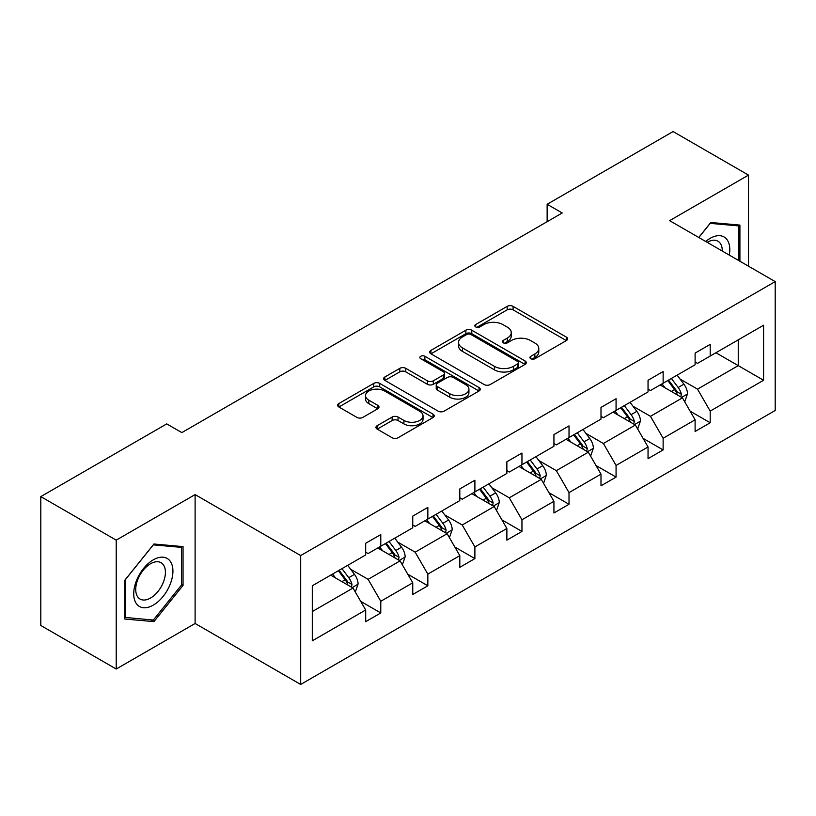 <?xml version="1.0" encoding="UTF-8"?>
<svg xmlns="http://www.w3.org/2000/svg" width="816" height="816" viewBox="0 0 816 816"><rect width="100%" height="100%" fill="white"/><g stroke="black" fill="none" stroke-linecap="round" stroke-linejoin="round"><path stroke-width="1.22" d="M530.788 358.714A2.927 1.693 0 0 0 534.929 358.714L566.396 340.558A4.192 2.417 0 0 0 567.62 338.844A4.192 2.417 0 0 0 566.396 337.13L513.091 306.367A4.192 2.417 0 0 0 507.175 306.367L475.708 324.523A2.927 1.693 0 0 0 474.851 325.727A2.927 1.693 0 0 0 475.708 326.92A2.927 1.693 0 0 0 479.859 326.92L483.929 324.574A13.403 7.732 0 0 1 502.88 324.574L507.317 327.134A13.403 7.732 0 0 1 511.244 332.602A13.403 7.732 0 0 1 507.317 338.079L503.248 340.425A2.927 1.693 0 0 0 502.391 341.618A2.927 1.693 0 0 0 503.248 342.822A2.927 1.693 0 0 0 507.399 342.822L511.469 340.466A13.403 7.732 0 0 1 530.42 340.466L534.857 343.036A13.403 7.732 0 0 1 538.784 348.503A13.403 7.732 0 0 1 534.857 353.971L530.788 356.327A2.927 1.693 0 0 0 529.931 357.52A2.927 1.693 0 0 0 530.788 358.714L530.788 356.327M377.186 425.687A4.192 2.417 0 0 0 375.952 427.4A4.192 2.417 0 0 0 377.186 429.104L392.139 437.743A4.192 2.417 0 0 0 398.055 437.743L433 417.568A4.192 2.417 0 0 0 434.224 415.854A4.192 2.417 0 0 0 433 414.151L379.695 383.377A4.192 2.417 0 0 0 373.779 383.377L338.834 403.553A4.192 2.417 0 0 0 337.61 405.256A4.192 2.417 0 0 0 338.834 406.97L356.898 417.394A4.192 2.417 0 0 0 362.824 417.394L377.777 408.765A4.192 2.417 0 0 0 379.001 407.051A4.192 2.417 0 0 0 377.777 405.348L368.822 400.177A11.2 6.467 0 0 1 365.537 395.597A11.2 6.467 0 0 1 372.453 389.63A11.2 6.467 0 0 1 384.662 391.027L419.75 411.284A11.2 6.467 0 0 1 423.025 415.854A11.2 6.467 0 0 1 416.109 421.831A11.2 6.467 0 0 1 403.91 420.434L398.055 417.058A4.192 2.417 0 0 0 392.139 417.058L377.186 425.687L377.186 429.104M195.106 494.598L116.219 540.141L40.8 496.607L40.8 625.484L116.219 669.028L195.106 623.485L300.686 684.44L300.686 555.563L195.106 494.598L195.106 623.485M748.507 266.189L748.507 175.103L669.62 220.646L775.2 281.602L300.686 555.563M748.507 175.103L673.088 131.56L547.138 204.275L547.138 221.687M40.8 496.607L166.75 423.892L181.825 432.602L562.224 212.976L547.138 204.275M484.225 384.571A4.192 2.417 0 0 0 490.151 384.571L525.086 364.405A4.192 2.417 0 0 0 526.31 362.692A4.192 2.417 0 0 0 525.086 360.978L471.791 330.215A4.192 2.417 0 0 0 465.865 330.215L430.93 350.38A4.192 2.417 0 0 0 429.695 352.094A4.192 2.417 0 0 0 430.93 353.807L484.225 384.571M421.882 359.356A2.927 1.693 0 0 1 424.861 359.764L424.861 356.286L479.043 387.569A4.192 2.417 0 0 1 480.267 389.273A4.192 2.417 0 0 1 479.043 390.986L444.098 411.162A4.192 2.417 0 0 1 438.182 411.162L384.887 380.389L384.887 376.972A4.192 2.417 0 0 0 383.653 378.675A4.192 2.417 0 0 0 384.887 380.389M384.887 376.972L399.84 368.332A4.192 2.417 0 0 1 405.756 368.332L427.37 380.817A4.192 2.417 0 0 0 433.296 380.817L443.21 375.085A4.192 2.417 0 0 0 444.445 373.381A4.192 2.417 0 0 0 443.21 371.668L420.709 358.673A2.927 1.693 0 0 1 419.852 357.479A2.927 1.693 0 0 1 421.658 355.919A2.927 1.693 0 0 1 424.861 356.286M116.219 540.141L116.219 669.028M312.293 585.776L365.69 554.951L365.69 543.283L380.776 534.572L380.776 546.241L412.753 527.779L412.753 516.11L427.839 507.399L427.839 519.068L459.806 500.616L459.806 488.937L474.892 480.236L474.892 491.905L506.869 473.443L506.869 461.774L521.954 453.064L521.954 464.732L553.931 446.27L553.931 434.602L569.017 425.891L569.017 437.56L600.994 419.098L600.994 407.429L616.07 398.728L616.07 410.397L648.047 391.935L648.047 380.266L663.133 371.555L663.133 383.224L695.11 364.762L695.11 353.093L710.195 344.383L710.195 356.051L763.582 325.227L763.582 380.266L710.195 411.091L710.195 422.759L695.11 431.47L695.11 419.801L663.133 438.263L663.133 449.932L648.047 458.643L648.047 446.974L616.07 465.426L616.07 477.105L600.994 485.806L600.994 474.137L569.017 492.599L569.017 504.268L553.931 512.978L553.931 501.31L521.954 519.772L521.954 531.44L506.869 540.151L506.869 528.482L474.892 546.944L474.892 558.613L459.806 567.314L459.806 555.645L427.839 574.107L427.839 585.776L412.753 594.487L412.753 582.818L380.776 601.28L380.776 612.949L365.69 621.659L365.69 609.991L312.293 640.815L312.293 585.776M300.686 684.44L775.2 410.479L775.2 281.602M377.757 547.985L400.085 560.878L368.108 579.329L350.645 569.252M368.108 579.329L380.776 601.28M400.085 560.878L412.753 582.818M365.69 552.167L368.108 553.554L380.776 546.241M424.82 520.812L447.137 533.705L415.16 552.167L397.708 542.079M415.16 552.167L427.839 574.107M447.137 533.705L459.806 555.645M412.753 524.994L415.16 526.391L427.839 519.068M471.872 493.649L494.2 506.532L462.223 524.994L444.761 514.916M462.223 524.994L474.892 546.944M494.2 506.532L506.869 528.482M459.806 497.821L462.223 499.219L474.892 491.905M518.935 466.477L541.263 479.359L509.286 497.821L491.824 487.744M509.286 497.821L521.954 519.772M541.263 479.359L553.931 501.31M506.869 470.659L509.286 472.046L521.954 464.732M565.998 439.304L588.316 452.197L556.339 470.659L538.886 460.571M556.339 470.659L569.017 492.599M588.316 452.197L600.994 474.137M553.931 443.486L556.339 444.883L569.017 437.56M613.051 412.141L635.378 425.024L603.401 443.486L585.939 433.408M603.401 443.486L616.07 465.426M635.378 425.024L648.047 446.974M600.994 416.313L603.401 417.71L616.07 410.397M660.113 384.968L682.441 397.851L650.464 416.313L633.002 406.235M650.464 416.313L663.133 438.263M682.441 397.851L695.11 419.801M648.047 389.15L650.464 390.538L663.133 383.224M715.918 352.747L738.245 365.639L697.517 389.15L680.065 379.063M697.517 389.15L710.195 411.091M763.582 380.266L738.245 365.639L738.245 339.854L763.582 325.227M695.11 361.978L697.517 363.375L710.195 356.051M312.293 611.551L353.022 588.04L330.694 575.158M353.022 588.04L365.69 609.991M690.132 411.182L710.195 422.759M643.069 438.345L663.133 449.932M596.017 465.518L616.07 477.105M548.954 492.691L569.017 504.268M501.891 519.853L521.954 531.44M454.838 547.026L474.892 558.613M407.776 574.199L427.839 585.776M360.713 601.361L380.776 612.949M739.908 261.222L739.908 225.094L710.797 222.493L698.761 237.466M183.039 585.419L183.039 546.608L153.928 544.007L124.817 580.217L124.817 619.028L153.928 621.629L183.039 585.419L181.529 584.542M531.961 359.132L534.857 357.459A13.403 7.732 0 0 0 538.784 351.982L538.784 348.503M511.244 332.602L511.244 336.09A13.403 7.732 0 0 1 507.317 341.557L504.421 343.23M566.335 340.588L513.091 309.845A4.192 2.417 0 0 0 507.175 309.845L476.881 327.338M525.035 364.436L471.791 333.693A4.192 2.417 0 0 0 465.865 333.693L430.981 353.838M517.681 363.885A2.927 1.693 0 0 0 518.537 362.692A2.927 1.693 0 0 0 517.681 361.498L470.903 334.489A2.927 1.693 0 0 0 466.752 334.489L462.458 336.967A13.403 7.732 0 0 0 458.541 342.434A13.403 7.732 0 0 0 462.458 347.902L494.435 366.364A13.403 7.732 0 0 0 513.386 366.364L517.681 363.885L517.681 367.373A2.927 1.693 0 0 0 518.537 366.18L518.537 362.692M458.541 342.434L458.541 345.923A13.403 7.732 0 0 0 462.458 351.39L462.458 347.902M517.681 367.373L513.386 369.852A13.403 7.732 0 0 1 494.435 369.852L462.458 351.39M384.938 380.419L399.84 371.821L399.84 368.332M444.445 373.381L444.445 376.859A4.192 2.417 0 0 1 443.21 378.573L433.296 384.295A4.192 2.417 0 0 1 427.37 384.295L405.756 371.821A4.192 2.417 0 0 0 399.84 371.821M424.861 359.764L478.982 391.017M449.8 393.761A11.2 6.467 0 0 0 462.009 395.168A11.2 6.467 0 0 0 468.925 389.191A11.2 6.467 0 0 0 465.64 384.622L453.278 377.482A4.192 2.417 0 0 0 447.362 377.482L437.437 383.204A4.192 2.417 0 0 0 436.213 384.917A4.192 2.417 0 0 0 437.437 386.621L449.8 393.761L449.8 397.249A11.2 6.467 0 0 0 462.009 398.647A11.2 6.467 0 0 0 468.925 392.669L468.925 389.191M436.213 384.917L436.213 388.396A4.192 2.417 0 0 0 437.437 390.109L437.437 386.621M449.8 397.249L437.437 390.109M423.025 415.854L423.025 419.342A11.2 6.467 0 0 1 416.109 425.32A11.2 6.467 0 0 1 403.91 423.912L398.055 420.536A4.192 2.417 0 0 0 392.139 420.536L377.237 429.145M365.537 395.597L365.537 399.085A11.2 6.467 0 0 0 368.822 403.655L368.822 400.177M377.716 408.796L368.822 403.655M432.939 417.598L379.695 386.866A4.192 2.417 0 0 0 373.779 386.866L338.895 407M150.848 619.854L153.928 621.629M684.736 401.829L687.5 393.812A11.302 6.528 -120 0 0 683.9 384.183L677.127 375.146M664.979 387.773L662.041 383.857M680.768 396.892L681.401 394.291A11.302 6.528 -120 0 0 678.167 387.498L671.395 378.451M668.559 380.093L676.015 390.038A5.763 3.325 60 0 1 677.066 391.792L681.401 394.291M667.774 380.542L674.546 389.589A11.302 6.528 60 0 1 677.362 394.924M637.673 428.992L640.448 420.985A11.302 6.528 -120 0 0 636.837 411.356L630.064 402.319M617.916 414.946L614.978 411.019M633.706 424.065L634.338 421.464A11.302 6.528 -120 0 0 631.105 414.671L624.332 405.623M621.506 407.255L628.952 417.211A5.763 3.325 60 0 1 630.003 418.955L634.338 421.464M620.711 407.714L627.484 416.752A11.302 6.528 60 0 1 630.299 422.096M590.611 456.164L593.385 448.157A11.302 6.528 -120 0 0 589.774 438.529L583.001 429.481M570.863 442.109L567.926 438.192M586.653 451.228L587.285 448.637A11.302 6.528 -120 0 0 584.042 441.833L577.269 432.796M574.444 434.428L581.9 444.383A5.763 3.325 60 0 1 582.94 446.128L587.285 448.637M573.658 434.887L580.431 443.924A11.302 6.528 60 0 1 583.246 449.259M729.29 255.092A27.734 16.014 120 0 0 705.728 241.495M722.282 251.053A20.992 12.118 120 0 0 717.937 241.189A20.992 12.118 120 0 0 707.227 242.352M698.822 237.497L710.195 223.36L738.398 225.879L738.398 260.355M736.532 224.798L738.398 225.879M170.299 583.981A27.734 16.014 120 0 0 163.129 557.195A27.734 16.014 120 0 0 136.343 580.951A27.734 16.014 120 0 0 143.514 607.736A27.734 16.014 120 0 0 170.299 583.981M163.424 582.032A20.992 12.118 120 0 0 161.068 562.703A20.992 12.118 120 0 0 137.71 579.737A20.992 12.118 120 0 0 140.077 599.066A20.992 12.118 120 0 0 163.424 582.032M125.113 617.559L125.113 579.952L153.316 544.864L181.529 547.383L181.529 584.99L153.316 620.078L124.817 617.386M179.653 546.302L181.529 547.383M543.548 483.337L546.322 475.32A11.302 6.528 -120 0 0 542.722 465.691L535.949 456.654M523.801 469.282L520.863 465.365M539.59 478.4L540.223 475.81A11.302 6.528 -120 0 0 536.989 469.006L530.216 459.969M527.381 461.601L534.837 471.546A5.763 3.325 60 0 1 535.888 473.3L540.223 475.81M526.595 462.05L533.368 471.097A11.302 6.528 60 0 1 536.183 476.432M496.495 510.5L499.27 502.493A11.302 6.528 -120 0 0 495.659 492.864L488.886 483.827M476.738 496.454L473.8 492.538M492.527 505.573L493.16 502.972A11.302 6.528 -120 0 0 489.926 496.179L483.154 487.132M480.318 488.774L487.774 498.719A5.763 3.325 60 0 1 488.825 500.473L493.16 502.972M479.533 489.223L486.305 498.26A11.302 6.528 60 0 1 489.121 503.605M449.432 537.673L452.207 529.666A11.302 6.528 -120 0 0 448.596 520.037L441.823 510.989M429.685 523.627L426.748 519.7M445.475 532.736L446.107 530.145A11.302 6.528 -120 0 0 442.864 523.342L436.091 514.304M433.265 515.936L440.722 525.892A5.763 3.325 60 0 1 441.762 527.636L446.107 530.145M432.48 516.395L439.253 525.433A11.302 6.528 60 0 1 442.068 530.777M402.37 564.845L405.144 556.828A11.302 6.528 -120 0 0 401.543 547.21L394.771 538.162M382.622 550.79L379.685 546.873M398.412 559.909L399.044 557.318A11.302 6.528 -120 0 0 395.811 550.514L389.038 541.477M386.203 543.109L393.659 553.054A5.763 3.325 60 0 1 394.699 554.809L399.044 557.318M385.417 543.558L392.19 552.605A11.302 6.528 60 0 1 395.005 557.94M355.317 592.018L358.091 584.001A11.302 6.528 -120 0 0 354.481 574.372L347.708 565.335M335.56 577.963L332.622 574.046M351.349 587.081L351.982 584.48A11.302 6.528 -120 0 0 348.748 577.687L341.975 568.64M339.14 570.282L346.596 580.227A5.763 3.325 60 0 1 347.647 581.981L351.982 584.48M338.354 570.731L345.127 579.778A11.302 6.528 60 0 1 347.942 585.113M534.857 357.459L534.857 353.971M503.248 342.822L503.248 340.425M507.317 341.557L507.317 338.079M475.708 326.92L475.708 324.523M507.175 309.845L507.175 306.367M513.091 309.845L513.091 306.367M566.396 340.558L566.396 337.13M430.93 353.807L430.93 350.38M465.865 333.693L465.865 330.215M471.791 333.693L471.791 330.215M525.086 364.405L525.086 360.978M494.435 369.852L494.435 366.364M513.386 369.852L513.386 366.364M405.756 371.821L405.756 368.332M427.37 384.295L427.37 380.817M433.296 384.295L433.296 380.817M443.21 378.573L443.21 375.085M479.043 390.986L479.043 387.569M392.139 420.536L392.139 417.058M398.055 420.536L398.055 417.058M403.91 423.912L403.91 420.434M377.777 408.765L377.777 405.348M338.834 406.97L338.834 403.553M373.779 386.866L373.779 383.377M379.695 386.866L379.695 383.377M433 417.568L433 414.151M681.625 397.382L687.429 394.036M678.167 387.498L683.9 384.183M671.333 391.445L674.546 389.589M634.562 424.555L640.376 421.199M631.105 414.671L636.837 411.356M624.271 418.608L627.484 416.752M587.51 451.727L593.314 448.372M584.042 441.833L589.774 438.529M577.208 445.781L580.431 443.924M540.447 478.89L546.251 475.544M536.989 469.006L542.722 465.691M530.155 472.954L533.368 471.097M493.384 506.063L499.188 502.707M489.926 496.179L495.659 492.864M483.092 500.116L486.305 498.26M446.321 533.236L452.135 529.88M442.864 523.342L448.596 520.037M436.03 527.289L439.253 525.433M399.269 560.398L405.073 557.053M395.811 550.514L401.543 547.21M388.977 554.462L392.19 552.605M352.206 587.571L358.01 584.215M348.748 577.687L354.481 574.372M341.914 581.624L345.127 579.778"/></g></svg>
